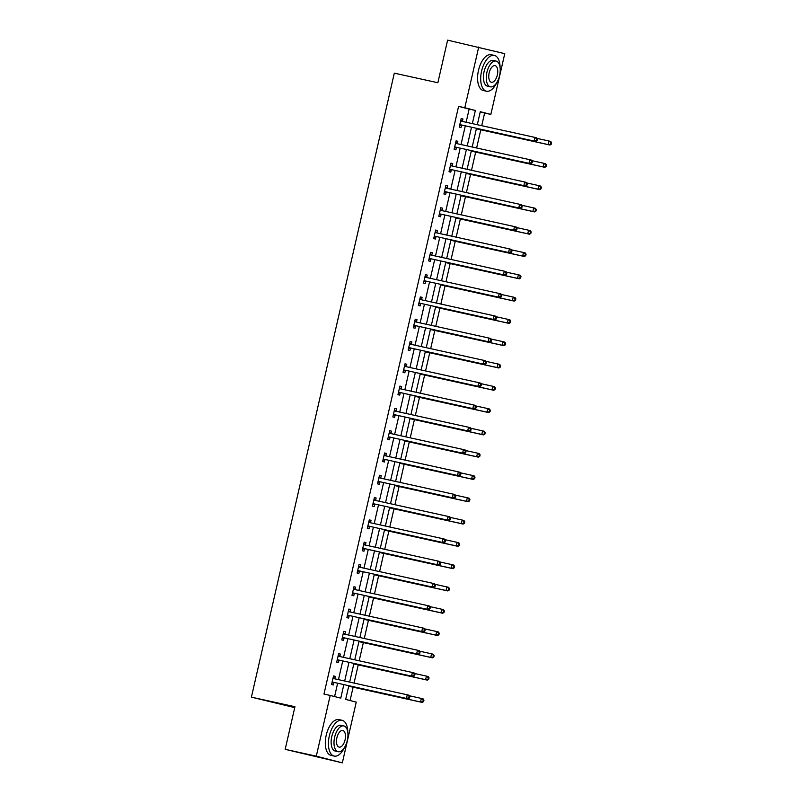 <?xml version="1.0" encoding="UTF-8"?>
<svg xmlns="http://www.w3.org/2000/svg" width="803" height="803" viewBox="0 0 803 803"><rect width="100%" height="100%" fill="white"/><g stroke="black" fill="none" stroke-linecap="round" stroke-linejoin="round"><path stroke-width="1.2" d="M294.741 707.634L251.399 697.145L394.313 73.153L437.856 82.739L447.612 40.15L504.756 53.671L490.844 114.417L480.284 111.707L477.303 124.716M481.73 125.69L484.621 113.042L490.844 114.417M350.068 700.527L353.119 687.197M354.063 683.082L358.228 664.904M359.172 660.789L363.337 642.611M364.281 638.495L368.447 620.317M369.38 616.192L373.546 598.014M374.489 593.899L378.655 575.721M379.598 571.606L383.764 553.428M384.707 549.312L388.863 531.134M389.806 527.009L393.972 508.831M394.915 504.716L399.081 486.538M400.024 482.422L404.19 464.244M405.134 460.129L409.289 441.951M410.233 437.826L414.398 419.648M415.342 415.532L419.507 397.355M420.451 393.239L424.616 375.061M425.56 370.946L429.715 352.768M430.659 348.643L434.824 330.465M435.768 326.349L439.934 308.171M440.877 304.056L445.043 285.878M445.976 281.763L450.142 263.585M451.085 259.459L455.251 241.281M456.194 237.166L460.36 218.988M461.303 214.873L465.459 196.695M466.402 192.579L470.568 174.402M471.512 170.276L475.677 152.098M476.621 147.983L480.786 129.805M348.813 685.742L345.681 699.403L356.241 702.113L342.329 762.85L316.292 756.175L330.204 695.438L340.763 698.138L343.845 684.648M316.292 756.175L285.185 749.329L342.329 762.85M484.621 113.042L480.234 111.918M466.121 122.257L469.143 109.078L458.583 106.367L323.98 694.063L330.204 695.438M334.59 696.562L337.631 683.283M338.464 679.649L342.73 660.979M343.564 657.346L347.84 638.686M348.673 635.053L352.949 616.393M353.782 612.759L358.058 594.1M358.891 590.466L363.157 571.796M363.99 568.163L368.266 549.503M369.099 545.869L373.375 527.21M374.208 523.576L378.484 504.916M379.307 501.283L383.583 482.623M384.416 478.989L388.692 460.32M389.525 456.686L393.801 438.026M394.634 434.393L398.91 415.733M399.733 412.1L404.009 393.44M404.842 389.806L409.118 371.137M409.952 367.503L414.228 348.843M415.061 345.21L419.327 326.55M420.16 322.916L424.436 304.257M425.269 300.623L429.545 281.953M430.378 278.32L434.654 259.66M435.487 256.027L439.753 237.367M440.586 233.733L444.862 215.074M445.695 211.44L449.971 192.77M450.804 189.137L455.08 170.477M455.903 166.843L460.179 148.184M461.012 144.55L465.288 125.89M462.428 121.303L462.96 118.995L461.193 118.543L459.236 127.115L460.992 127.567L461.524 125.258M457.319 143.596L457.851 141.288L456.094 140.836L454.127 149.408L455.883 149.86L456.415 147.551M452.209 165.9L452.741 163.581L450.985 163.129L449.018 171.712L450.784 172.163L451.306 169.845M447.11 188.193L447.632 185.874L445.876 185.433L443.908 194.005L445.675 194.456L446.207 192.138M442.001 210.486L442.533 208.178L440.767 207.726L438.809 216.298L440.566 216.75L441.098 214.441M436.892 232.78L437.424 230.471L435.668 230.019L433.7 238.591L435.457 239.043L435.989 236.734M431.783 255.083L432.315 252.764L430.559 252.313L428.591 260.895L430.358 261.346L430.88 259.028M426.684 277.376L427.216 275.058L425.449 274.616L423.492 283.188L425.249 283.64L425.781 281.321M421.575 299.67L422.107 297.361L420.34 296.909L418.383 305.481L420.14 305.933L420.672 303.624M416.466 321.963L416.998 319.654L415.241 319.203L413.274 327.775L415.031 328.226L415.563 325.918M411.367 344.266L411.889 341.948L410.132 341.496L408.165 350.078L409.931 350.53L410.453 348.211M406.258 366.559L406.79 364.241L405.023 363.799L403.066 372.371L404.822 372.823L405.354 370.504M401.149 388.853L401.681 386.544L399.924 386.092L397.957 394.664L399.713 395.116L400.245 392.808M396.04 411.146L396.572 408.837L394.815 408.386L392.848 416.958L394.604 417.409L395.136 415.101M390.941 433.449L391.462 431.131L389.706 430.679L387.739 439.261L389.505 439.703L390.027 437.394M385.831 455.743L386.363 453.424L384.597 452.972L382.64 461.554L384.396 462.006L384.928 459.687M380.722 478.036L381.254 475.727L379.498 475.276L377.53 483.848L379.287 484.299L379.819 481.991M375.613 500.329L376.145 498.021L374.389 497.569L372.421 506.141L374.188 506.593L374.71 504.284M370.514 522.633L371.036 520.314L369.28 519.862L367.312 528.444L369.079 528.886L369.611 526.577M365.405 544.926L365.937 542.607L364.171 542.155L362.213 550.738L363.97 551.189L364.502 548.871M360.296 567.219L360.828 564.91L359.071 564.459L357.104 573.031L358.861 573.483L359.393 571.164M355.187 589.512L355.719 587.204L353.962 586.752L351.995 595.324L353.762 595.776L354.284 593.467M350.088 611.816L350.62 609.497L348.853 609.045L346.896 617.627L348.653 618.069L349.185 615.76M344.979 634.109L345.511 631.79L343.744 631.339L341.787 639.921L343.543 640.372L344.075 638.054M339.87 656.402L340.402 654.094L338.645 653.642L336.678 662.214L338.434 662.666L338.966 660.347M334.771 678.696L335.293 676.387L333.536 675.935L331.569 684.507L333.335 684.959L333.857 682.65M285.185 749.329L294.942 706.73L251.399 697.145M458.583 106.367L464.807 107.743L478.718 46.996M472.345 123.622L475.356 110.443L464.807 107.743M344.678 681.014L348.954 662.355M349.787 658.721L354.063 640.061M354.896 636.428L359.172 617.758M360.005 614.124L364.271 595.465M365.104 591.831L369.38 573.171M370.213 569.538L374.489 550.878M375.322 547.245L379.598 528.575M380.421 524.941L384.697 506.281M385.53 502.648L389.806 483.988M390.639 480.355L394.915 461.695M395.749 458.061L400.024 439.402M400.848 435.768L405.124 417.098M405.957 413.465L410.233 394.805M411.066 391.171L415.342 372.512M416.175 368.878L420.441 350.218M421.274 346.585L425.55 327.915M426.383 324.282L430.659 305.622M431.492 301.988L435.768 283.329M436.601 279.695L440.867 261.035M441.7 257.402L445.976 238.732M446.809 235.098L451.085 216.439M451.918 212.805L456.194 194.145M457.017 190.512L461.293 171.852M462.126 168.218L466.402 149.549M467.236 145.915L471.512 127.255M476.47 128.35L472.204 147.009M471.371 150.643L467.095 169.313M466.262 172.946L461.986 191.606M461.153 195.239L456.877 213.899M456.054 217.533L451.778 236.192M450.945 239.826L446.669 258.496M445.836 262.119L441.56 280.789M440.727 284.423L436.451 303.082M435.627 306.716L431.352 325.376M430.518 329.009L426.242 347.669M425.409 351.302L421.133 369.972M420.3 373.606L416.034 392.265M415.201 395.899L410.925 414.559M410.092 418.192L405.816 436.852M404.983 440.486L400.707 459.155M399.874 462.789L395.608 481.449M394.775 485.082L390.499 503.742M389.666 507.376L385.39 526.035M384.557 529.669L380.281 548.339M379.458 551.972L375.182 570.632M374.349 574.265L370.073 592.925M369.239 596.559L364.964 615.218M364.13 618.852L359.854 637.522M359.031 641.155L354.755 659.815M353.922 663.449L349.646 682.108M469.143 109.078L475.356 110.443M461.183 118.603L462.96 118.995M456.074 140.896L457.851 141.288M450.975 163.19L452.741 163.581M445.866 185.493L447.632 185.874M440.757 207.786L442.533 208.178M435.648 230.08L437.424 230.471M430.549 252.373L432.315 252.764M425.439 274.676L427.216 275.058M420.33 296.969L422.107 297.361M415.221 319.263L416.998 319.654M410.122 341.556L411.889 341.948M405.013 363.859L406.79 364.241M399.904 386.153L401.681 386.544M394.795 408.446L396.572 408.837M389.696 430.739L391.462 431.131M384.587 453.043L386.363 453.424M379.478 475.336L381.254 475.727M374.379 497.629L376.145 498.021M369.27 519.922L371.036 520.314M364.16 542.216L365.937 542.607M359.051 564.519L360.828 564.91M353.952 586.812L355.719 587.204M348.843 609.106L350.62 609.497M343.734 631.399L345.511 631.79M338.625 653.702L340.402 654.094M333.526 675.996L335.293 676.387M460.45 124.756L535.862 141.428L460.45 124.756A1.465 1.275 -75.6 0 0 459.968 124.756L459.758 124.806M536.494 140.395L534.105 140.977L534.918 137.403L536.685 137.855L537.528 139.15L536.826 138.969L536.494 140.395L537.197 140.575L537.528 139.15M460.671 120.852L460.832 120.982A1.465 1.275 -75.6 0 0 461.273 121.183L534.918 137.403L536.826 138.969M462.207 125.208A1.465 1.275 -75.6 0 0 461.725 125.208L459.557 125.68M460.842 120.099L462.588 121.434A1.465 1.275 -75.6 0 0 462.689 121.494M535.862 141.428L537.197 140.575M476.36 128.831L549.935 145.032L548.178 144.59L549.001 141.017L537.016 138.377M476.38 128.771L548.178 144.59L551.27 144.189L551.601 142.753L550.898 142.573L550.567 144.008M550.898 142.573L549.001 141.017L550.758 141.469L551.601 142.753M551.27 144.189L549.935 145.032M500.098 67.562A18.328 9.074 102.4 0 0 494.337 55.407A18.328 9.074 102.4 0 0 481.599 71.055A18.328 9.074 102.4 0 0 486.447 91.211A18.328 9.074 102.4 0 0 496.776 82.609M494.337 55.407L491.225 54.724A18.328 9.074 102.4 0 0 478.488 70.373A18.328 9.074 102.4 0 0 483.336 90.528L486.447 91.211M490.412 86.834L487.551 86.202A13.199 6.534 -77.6 0 1 484.058 71.688A13.199 6.534 -77.6 0 1 493.233 60.426L496.093 61.058A13.199 6.534 102.4 0 0 486.919 72.32A13.199 6.534 102.4 0 0 490.412 86.834A13.199 6.534 102.4 0 0 499.586 75.562A13.199 6.534 102.4 0 0 496.093 61.058M489.168 72.892A8.502 4.216 102.4 0 0 491.426 82.247A8.502 4.216 102.4 0 0 497.338 74.99A8.502 4.216 102.4 0 0 495.08 65.635A8.502 4.216 102.4 0 0 489.168 72.892M347.819 732.426A18.328 9.074 102.4 0 0 342.058 720.281A18.328 9.074 102.4 0 0 329.32 735.929A18.328 9.074 102.4 0 0 334.178 756.085A18.328 9.074 102.4 0 0 344.507 747.473M342.058 720.281L338.946 719.598A18.328 9.074 102.4 0 0 326.209 735.247A18.328 9.074 102.4 0 0 331.067 755.402L334.178 756.085M338.143 751.698L335.283 751.066A13.199 6.534 -77.6 0 1 331.78 736.562A13.199 6.534 -77.6 0 1 340.954 725.29L343.814 725.922A13.199 6.534 102.4 0 0 334.64 737.184A13.199 6.534 102.4 0 0 338.143 751.698A13.199 6.534 102.4 0 0 347.308 740.436A13.199 6.534 102.4 0 0 343.814 725.922M336.899 737.766A8.502 4.216 102.4 0 0 339.147 747.121A8.502 4.216 102.4 0 0 345.059 739.854A8.502 4.216 102.4 0 0 342.811 730.509A8.502 4.216 102.4 0 0 336.899 737.766M455.341 147.049L530.753 163.722L455.341 147.049A1.465 1.275 -75.6 0 0 454.859 147.059L454.659 147.1M531.385 162.698L528.996 163.27L529.819 159.697L531.576 160.148L532.419 161.443L531.716 161.262L531.385 162.698L532.088 162.879L532.419 161.443M455.562 143.155L455.723 143.275A1.465 1.275 -75.6 0 0 456.164 143.476L529.819 159.697L531.716 161.262M457.108 147.501A1.465 1.275 -75.6 0 0 456.616 147.501L454.458 147.983M455.733 142.392L457.479 143.727A1.465 1.275 -75.6 0 0 457.58 143.797M530.753 163.722L532.088 162.879M450.242 169.353L525.654 186.025L450.242 169.353A1.465 1.275 -75.6 0 0 449.75 169.353L449.55 169.393M526.286 184.991L523.887 185.573L524.71 182L526.467 182.452L527.31 183.736L526.607 183.556L526.286 184.991L526.989 185.172L527.31 183.736M450.453 165.448L450.613 165.569A1.465 1.275 -75.6 0 0 451.025 165.769L524.71 182L526.607 183.556M451.999 169.804A1.465 1.275 -75.6 0 0 451.507 169.804L449.349 170.276M450.624 164.685L452.38 166.02A1.465 1.275 -75.6 0 0 452.47 166.091M525.654 186.025L526.989 185.172M471.261 151.125L544.835 167.335L543.069 166.883L543.892 163.31L531.917 160.67M471.271 151.064L543.069 166.883L546.17 166.482L546.492 165.057L545.789 164.876L545.468 166.301M545.789 164.876L543.892 163.31L545.649 163.762L546.492 165.057M546.17 166.482L544.835 167.335M466.152 173.428L539.726 189.628L537.97 189.177L538.783 185.603L526.808 182.964M466.162 173.368L537.97 189.177L541.061 188.775L541.393 187.35L540.68 187.169L540.359 188.595M540.68 187.169L538.783 185.603L540.539 186.055L541.393 187.35M541.061 188.775L539.726 189.628M445.133 191.646L520.545 208.318L445.133 191.646A1.465 1.275 -75.6 0 0 444.641 191.646L444.44 191.686M521.177 207.284L518.788 207.867L519.601 204.293L521.358 204.745L522.211 206.04L521.498 205.859L521.177 207.284L521.88 207.465L522.211 206.04M445.344 187.741L445.514 187.862A1.465 1.275 -75.6 0 0 445.956 188.073L519.601 204.293L521.498 205.859M446.89 192.098A1.465 1.275 -75.6 0 0 446.408 192.098L444.24 192.569M445.524 186.979L447.271 188.314A1.465 1.275 -75.6 0 0 447.371 188.384M520.545 208.318L521.88 207.465M440.024 213.939L515.436 230.612L440.024 213.939A1.465 1.275 -75.6 0 0 439.542 213.939L439.341 213.989M516.068 229.578L513.679 230.16L514.492 226.587L516.259 227.038L517.102 228.333L516.399 228.152L516.068 229.578L516.771 229.758L517.102 228.333M440.245 210.035L440.405 210.165A1.465 1.275 -75.6 0 0 440.847 210.366L514.492 226.587L516.399 228.152M441.791 214.391A1.465 1.275 -75.6 0 0 441.299 214.391L439.131 214.863M440.415 209.282L442.162 210.617A1.465 1.275 -75.6 0 0 442.262 210.677M515.436 230.612L516.771 229.758M434.925 236.233L510.327 252.905L434.925 236.233A1.465 1.275 -75.6 0 0 434.433 236.233L434.232 236.283M510.959 251.881L508.57 252.453L509.393 248.88L511.15 249.331L511.993 250.626L511.29 250.446L510.959 251.881L511.662 252.052L511.993 250.626M435.136 232.338L435.296 232.458A1.465 1.275 -75.6 0 0 435.738 232.659L509.393 248.88L511.29 250.446M436.681 236.684A1.465 1.275 -75.6 0 0 436.19 236.684L434.032 237.166M435.306 231.575L437.053 232.91A1.465 1.275 -75.6 0 0 437.153 232.97M510.327 252.905L511.662 252.052M461.042 195.721L534.617 211.922L532.861 211.47L533.674 207.897L521.699 205.267M461.063 195.661L532.861 211.47L535.952 211.069L536.284 209.643L535.581 209.463L535.25 210.888M535.581 209.463L533.674 207.897L535.44 208.348L536.284 209.643M535.952 211.069L534.617 211.922M455.933 218.014L529.508 234.215L527.752 233.773L528.575 230.2L516.59 227.56M455.953 217.954L527.752 233.773L530.843 233.372L531.174 231.937L530.472 231.756L530.141 233.191M530.472 231.756L528.575 230.2L530.331 230.652L531.174 231.937M530.843 233.372L529.508 234.215M450.834 240.308L524.409 256.518L522.643 256.067L523.466 252.493L511.491 249.853M450.844 240.248L522.643 256.067L525.744 255.665L526.065 254.24L525.363 254.059L525.042 255.484M525.363 254.059L523.466 252.493L525.222 252.945L526.065 254.24M525.744 255.665L524.409 256.518M445.725 262.611L519.3 278.812L517.544 278.36L518.357 274.787L506.382 272.147M445.735 262.551L517.544 278.36L520.635 277.958L520.966 276.533L520.264 276.352L519.932 277.778M520.264 276.352L518.357 274.787L520.123 275.238L520.966 276.533M520.635 277.958L519.3 278.812M440.616 284.904L514.191 301.105L512.434 300.653L513.258 297.08L501.273 294.45M440.636 284.844L512.434 300.653L515.526 300.252L515.857 298.826L515.155 298.646L514.823 300.071M515.155 298.646L513.258 297.08L515.014 297.532L515.857 298.826M515.526 300.252L514.191 301.105M435.517 307.198L509.092 323.398L507.325 322.957L508.148 319.383L496.174 316.743M435.527 307.137L507.325 322.957L510.427 322.555L510.748 321.12L510.046 320.939L509.714 322.374M510.046 320.939L508.148 319.383L509.905 319.825L510.748 321.12M510.427 322.555L509.092 323.398M430.408 329.491L503.983 345.702L502.226 345.25L503.039 341.676L491.065 339.037M430.418 329.431L502.226 345.25L505.318 344.848L505.639 343.423L504.936 343.242L504.615 344.668M504.936 343.242L503.039 341.676L504.796 342.128L505.639 343.423M505.318 344.848L503.983 345.702M425.299 351.794L498.874 367.995L497.117 367.543L497.93 363.97L485.956 361.33M425.309 351.734L497.117 367.543L500.209 367.142L500.54 365.716L499.837 365.536L499.506 366.961M499.837 365.536L497.93 363.97L499.697 364.421L500.54 365.716M500.209 367.142L498.874 367.995M420.19 374.088L493.765 390.288L492.008 389.836L492.831 386.263L480.846 383.623M420.21 374.027L492.008 389.836L495.1 389.435L495.431 388.01L494.728 387.829L494.397 389.254M494.728 387.829L492.831 386.263L494.588 386.715L495.431 388.01M495.1 389.435L493.765 390.288M415.091 396.381L488.666 412.581L486.899 412.13L487.722 408.566L475.747 405.927M415.101 396.321L486.899 412.13L490.001 411.738L490.322 410.303L489.619 410.122L489.298 411.558M489.619 410.122L487.722 408.566L489.479 409.008L490.322 410.303M490.001 411.738L488.666 412.581M409.982 418.674L483.557 434.885L481.8 434.433L482.613 430.86L470.638 428.22M409.992 418.614L481.8 434.433L484.892 434.032L485.213 432.596L484.51 432.426L484.189 433.851M484.51 432.426L482.613 430.86L484.37 431.311L485.213 432.596M484.892 434.032L483.557 434.885M404.873 440.977L478.447 457.178L476.691 456.726L477.504 453.153L465.529 450.513M404.893 440.917L476.691 456.726L479.782 456.325L480.114 454.899L479.411 454.719L479.08 456.144M479.411 454.719L477.504 453.153L479.271 453.605L480.114 454.899M479.782 456.325L478.447 457.178M399.764 463.271L473.338 479.471L471.582 479.02L472.405 475.446L460.42 472.806M399.784 463.211L471.582 479.02L474.673 478.618L475.005 477.193L474.302 477.012L473.971 478.437M474.302 477.012L472.405 475.446L474.161 475.898L475.005 477.193M474.673 478.618L473.338 479.471M394.664 485.564L468.239 501.765L466.473 501.313L467.296 497.74L455.321 495.11M394.674 485.504L466.473 501.313L469.574 500.921L469.896 499.486L469.193 499.305L468.872 500.741M469.193 499.305L467.296 497.74L469.052 498.191L469.896 499.486M469.574 500.921L468.239 501.765M389.555 507.857L463.13 524.068L461.374 523.616L462.187 520.043L450.212 517.403M389.565 507.797L461.374 523.616L464.465 523.215L464.796 521.779L464.084 521.599L463.763 523.034M464.084 521.599L462.187 520.043L463.943 520.495L464.796 521.779M464.465 523.215L463.13 524.068M384.446 530.161L458.021 546.361L456.265 545.91L457.078 542.336L445.103 539.696M384.466 530.1L456.265 545.91L459.356 545.508L459.687 544.083L458.985 543.902L458.654 545.327M458.985 543.902L457.078 542.336L458.844 542.788L459.687 544.083M459.356 545.508L458.021 546.361M379.337 552.454L452.912 568.654L451.156 568.203L451.979 564.629L439.994 561.99M379.357 552.394L451.156 568.203L454.247 567.801L454.578 566.376L453.876 566.195L453.544 567.621M453.876 566.195L451.979 564.629L453.735 565.081L454.578 566.376M454.247 567.801L452.912 568.654M374.238 574.747L447.813 590.948L446.046 590.496L446.869 586.923L434.895 584.293M374.248 574.687L446.046 590.496L449.148 590.105L449.469 588.669L448.767 588.489L448.445 589.924M448.767 588.489L446.869 586.923L448.626 587.374L449.469 588.669M449.148 590.105L447.813 590.948M369.129 597.041L442.704 613.251L440.947 612.799L441.76 609.226L429.786 606.586M369.139 596.98L440.947 612.799L444.039 612.398L444.37 610.963L443.668 610.782L443.336 612.217M443.668 610.782L441.76 609.226L443.527 609.678L444.37 610.963M444.039 612.398L442.704 613.251M429.816 258.536L505.228 275.208L429.816 258.536A1.465 1.275 -75.6 0 0 429.324 258.536L429.123 258.576M505.86 274.174L503.461 274.756L504.284 271.183L506.041 271.635L506.884 272.92L506.181 272.739L505.86 274.174L506.563 274.355L506.884 272.92M430.027 254.631L430.187 254.752A1.465 1.275 -75.6 0 0 430.599 254.952L504.284 271.183L506.181 272.739M431.572 258.988A1.465 1.275 -75.6 0 0 431.081 258.988L428.922 259.459M430.197 253.868L431.954 255.203A1.465 1.275 -75.6 0 0 432.044 255.274M505.228 275.208L506.563 274.355M424.707 280.829L500.118 297.501L424.707 280.829A1.465 1.275 -75.6 0 0 424.215 280.829L424.014 280.869M500.751 296.468L498.362 297.05L499.175 293.476L500.942 293.928L501.785 295.223L501.072 295.042L500.751 296.468L501.453 296.648L501.785 295.223M424.917 276.925L425.088 277.045A1.465 1.275 -75.6 0 0 425.53 277.256L499.175 293.476L501.072 295.042M426.463 281.281A1.465 1.275 -75.6 0 0 425.981 281.281L423.813 281.753M425.098 276.162L426.845 277.497A1.465 1.275 -75.6 0 0 426.945 277.567M500.118 297.501L501.453 296.648M419.598 303.122L495.009 319.795L419.598 303.122A1.465 1.275 -75.6 0 0 419.116 303.122L418.915 303.173M495.642 318.761L493.253 319.343L494.066 315.77L495.832 316.221L496.676 317.516L495.973 317.336L495.642 318.761L496.344 318.942L496.676 317.516M419.818 299.218L419.979 299.348A1.465 1.275 -75.6 0 0 420.421 299.549L494.066 315.77L495.973 317.336M421.364 303.574A1.465 1.275 -75.6 0 0 420.872 303.574L418.714 304.046M419.989 298.465L421.736 299.8A1.465 1.275 -75.6 0 0 421.836 299.86M495.009 319.795L496.344 318.942M414.499 325.416L489.91 342.088L414.499 325.416A1.465 1.275 -75.6 0 0 414.007 325.416L413.806 325.466M490.533 341.054L488.144 341.636L488.967 338.063L490.723 338.515L491.566 339.81L490.864 339.629L490.533 341.054L491.245 341.235L491.566 339.81M414.709 321.521L414.87 321.642A1.465 1.275 -75.6 0 0 415.312 321.842L488.967 338.063L490.864 339.629M416.255 325.867A1.465 1.275 -75.6 0 0 415.763 325.867L413.605 326.349M414.88 320.758L416.637 322.093A1.465 1.275 -75.6 0 0 416.727 322.154M489.91 342.088L491.245 341.235M409.389 347.719L484.801 364.381L409.389 347.719A1.465 1.275 -75.6 0 0 408.898 347.719L408.697 347.759M485.434 363.357L483.035 363.94L483.858 360.366L485.614 360.818L486.457 362.103L485.755 361.922L485.434 363.357L486.136 363.538L486.457 362.103M409.6 343.814L409.761 343.935A1.465 1.275 -75.6 0 0 410.172 344.136L483.858 360.366L485.755 361.922M411.146 348.171A1.465 1.275 -75.6 0 0 410.664 348.171L408.496 348.643M409.781 343.052L411.527 344.387A1.465 1.275 -75.6 0 0 411.618 344.457M484.801 364.381L486.136 363.538M404.28 370.012L479.692 386.685L404.28 370.012A1.465 1.275 -75.6 0 0 403.799 370.012L403.588 370.053M480.324 385.651L477.936 386.233L478.749 382.66L480.515 383.111L481.358 384.406L480.656 384.225L480.324 385.651L481.027 385.831L481.358 384.406M404.501 366.108L404.662 366.228A1.465 1.275 -75.6 0 0 405.103 366.439L478.749 382.66L480.656 384.225M406.037 370.464A1.465 1.275 -75.6 0 0 405.555 370.464L403.387 370.936M404.672 365.345L406.418 366.68A1.465 1.275 -75.6 0 0 406.519 366.75M479.692 386.685L481.027 385.831M399.171 392.306L474.583 408.978L399.171 392.306A1.465 1.275 -75.6 0 0 398.689 392.306L398.489 392.356M475.215 407.944L472.826 408.526L473.65 404.953L475.406 405.405L476.249 406.699L475.547 406.519L475.215 407.944L475.918 408.125L476.249 406.699M399.392 388.401L399.553 388.532A1.465 1.275 -75.6 0 0 399.994 388.732L473.65 404.953L475.547 406.519M400.938 392.757A1.465 1.275 -75.6 0 0 400.446 392.757L398.288 393.229M399.563 387.648L401.309 388.983A1.465 1.275 -75.6 0 0 401.41 389.043M474.583 408.978L475.918 408.125M394.072 414.599L469.484 431.271L394.072 414.599A1.465 1.275 -75.6 0 0 393.58 414.599L393.38 414.649M470.106 430.237L467.717 430.82L468.54 427.246L470.297 427.698L471.14 428.993L470.438 428.812L470.106 430.237L470.819 430.418L471.14 428.993M394.283 410.694L394.444 410.825A1.465 1.275 -75.6 0 0 394.855 411.016L468.54 427.246L470.438 428.812M395.829 415.051A1.465 1.275 -75.6 0 0 395.337 415.051L393.179 415.532M394.454 409.942L396.21 411.277A1.465 1.275 -75.6 0 0 396.301 411.337M469.484 431.271L470.819 430.418M388.963 436.902L464.375 453.565L388.963 436.902A1.465 1.275 -75.6 0 0 388.471 436.902L388.271 436.942M465.007 452.541L462.618 453.123L463.431 449.55L465.188 449.991L466.031 451.286L465.328 451.105L465.007 452.541L465.71 452.721L466.031 451.286M389.174 432.998L389.345 433.118A1.465 1.275 -75.6 0 0 389.746 433.319L463.431 449.55L465.328 451.105M390.72 437.354A1.465 1.275 -75.6 0 0 390.238 437.354L388.07 437.826M389.355 432.235L391.101 433.57A1.465 1.275 -75.6 0 0 391.191 433.64M464.375 453.565L465.71 452.721M383.854 459.196L459.266 475.868L383.854 459.196A1.465 1.275 -75.6 0 0 383.372 459.196L383.161 459.236M459.898 474.834L457.509 475.416L458.322 471.843L460.089 472.294L460.932 473.589L460.229 473.409L459.898 474.834L460.601 475.015L460.932 473.589M384.075 455.291L384.236 455.411A1.465 1.275 -75.6 0 0 384.677 455.622L458.322 471.843L460.229 473.409M385.611 459.647A1.465 1.275 -75.6 0 0 385.129 459.647L382.961 460.119M384.246 454.528L385.992 455.863A1.465 1.275 -75.6 0 0 386.092 455.933M459.266 475.868L460.601 475.015M378.745 481.489L454.157 498.161L378.745 481.489A1.465 1.275 -75.6 0 0 378.263 481.489L378.062 481.539M454.789 497.127L452.4 497.709L453.223 494.136L454.98 494.588L455.823 495.883L455.12 495.702L454.789 497.127L455.492 497.308L455.823 495.883M378.966 477.584L379.126 477.715A1.465 1.275 -75.6 0 0 379.568 477.915L453.223 494.136L455.12 495.702M380.512 481.941A1.465 1.275 -75.6 0 0 380.02 481.941L377.862 482.412M379.136 476.831L380.883 478.166A1.465 1.275 -75.6 0 0 380.983 478.227M454.157 498.161L455.492 497.308M373.646 503.782L449.058 520.454L373.646 503.782A1.465 1.275 -75.6 0 0 373.154 503.782L372.953 503.832M449.69 519.421L447.291 520.003L448.114 516.429L449.871 516.881L450.714 518.176L450.011 517.995L449.69 519.421L450.393 519.601L450.714 518.176M373.857 499.878L374.017 500.008A1.465 1.275 -75.6 0 0 374.429 500.199L448.114 516.429L450.011 517.995M375.402 504.234A1.465 1.275 -75.6 0 0 374.911 504.234L372.753 504.716M374.027 499.125L375.784 500.46A1.465 1.275 -75.6 0 0 375.874 500.52M449.058 520.454L450.393 519.601M368.537 526.085L443.949 542.748L368.537 526.085A1.465 1.275 -75.6 0 0 368.045 526.085L367.844 526.126M444.581 541.724L442.192 542.306L443.005 538.733L444.762 539.174L445.615 540.469L444.902 540.289L444.581 541.724L445.284 541.905L445.615 540.469M368.748 522.181L368.918 522.301A1.465 1.275 -75.6 0 0 369.36 522.512L443.005 538.733L444.902 540.289M370.293 526.527A1.465 1.275 -75.6 0 0 369.812 526.537L367.644 527.009M368.928 521.418L370.675 522.753A1.465 1.275 -75.6 0 0 370.775 522.823M443.949 542.748L445.284 541.905M363.428 548.379L438.839 565.051L363.428 548.379A1.465 1.275 -75.6 0 0 362.946 548.379L362.745 548.419M439.472 564.017L437.083 564.599L437.896 561.026L439.663 561.478L440.506 562.773L439.803 562.592L439.472 564.017L440.174 564.198L440.506 562.773M363.649 544.474L363.809 544.595A1.465 1.275 -75.6 0 0 364.251 544.805L437.896 561.026L439.803 562.592M365.194 548.83A1.465 1.275 -75.6 0 0 364.703 548.83L362.534 549.302M363.819 543.711L365.566 545.046A1.465 1.275 -75.6 0 0 365.666 545.117M438.839 565.051L440.174 564.198M358.329 570.672L433.73 587.344L358.329 570.672A1.465 1.275 -75.6 0 0 357.837 570.672L357.636 570.722M434.363 586.31L431.974 586.893L432.797 583.319L434.553 583.771L435.397 585.066L434.694 584.885L434.363 586.31L435.065 586.491L435.397 585.066M358.539 566.767L358.7 566.898A1.465 1.275 -75.6 0 0 359.142 567.099L432.797 583.319L434.694 584.885M360.085 571.124A1.465 1.275 -75.6 0 0 359.593 571.124L357.435 571.595M358.71 566.015L360.457 567.35A1.465 1.275 -75.6 0 0 360.557 567.41M433.73 587.344L435.065 586.491M353.22 592.965L428.631 609.638L353.22 592.965A1.465 1.275 -75.6 0 0 352.728 592.965L352.527 593.015M429.264 608.604L426.865 609.186L427.688 605.613L429.444 606.064L430.288 607.359L429.585 607.178L429.264 608.604L429.966 608.784L430.288 607.359M353.43 589.061L353.591 589.191A1.465 1.275 -75.6 0 0 354.003 589.382L427.688 605.613L429.585 607.178M354.976 593.417A1.465 1.275 -75.6 0 0 354.484 593.417L352.326 593.889M353.601 588.308L355.358 589.643A1.465 1.275 -75.6 0 0 355.448 589.703M428.631 609.638L429.966 608.784M348.111 615.269L423.522 631.931L348.111 615.269A1.465 1.275 -75.6 0 0 347.619 615.269L347.418 615.309M424.155 630.907L421.766 631.479L422.579 627.916L424.345 628.358L425.188 629.652L424.476 629.472L424.155 630.907L424.857 631.088L425.188 629.652M348.321 611.364L348.492 611.485A1.465 1.275 -75.6 0 0 348.934 611.695L422.579 627.916L424.476 629.472M349.867 615.71A1.465 1.275 -75.6 0 0 349.385 615.72L347.217 616.192M348.502 610.601L350.249 611.936A1.465 1.275 -75.6 0 0 350.349 612.006M423.522 631.931L424.857 631.088M343.001 637.562L418.413 654.234L343.001 637.562A1.465 1.275 -75.6 0 0 342.52 637.562L342.319 637.602M419.046 653.2L416.657 653.783L417.48 650.209L419.236 650.661L420.079 651.946L419.377 651.775L419.046 653.2L419.748 653.381L420.079 651.946M343.222 633.657L343.383 633.778A1.465 1.275 -75.6 0 0 343.825 633.989L417.48 650.209L419.377 651.775M344.768 638.014A1.465 1.275 -75.6 0 0 344.276 638.014L342.118 638.485M343.393 632.894L345.139 634.229A1.465 1.275 -75.6 0 0 345.24 634.3M418.413 654.234L419.748 653.381M337.902 659.855L413.314 676.527L337.902 659.855A1.465 1.275 -75.6 0 0 337.411 659.855L337.21 659.905M413.936 675.494L411.548 676.076L412.371 672.502L414.127 672.954L414.97 674.249L414.268 674.068L413.936 675.494L414.649 675.674L414.97 674.249M338.113 655.951L338.274 656.081A1.465 1.275 -75.6 0 0 338.715 656.282L412.371 672.502L414.268 674.068M339.659 660.307A1.465 1.275 -75.6 0 0 339.167 660.307L337.009 660.779M338.284 655.198L340.04 656.523A1.465 1.275 -75.6 0 0 340.131 656.593M413.314 676.527L414.649 675.674M332.793 682.149L408.205 698.821L332.793 682.149A1.465 1.275 -75.6 0 0 332.301 682.149L332.101 682.199M408.837 697.787L406.448 698.369L407.262 694.796L409.018 695.247L409.861 696.542L409.159 696.362L408.837 697.787L409.54 697.968L409.861 696.542M333.004 678.244L333.175 678.374A1.465 1.275 -75.6 0 0 333.576 678.565L407.262 694.796L409.159 696.362M334.55 682.6A1.465 1.275 -75.6 0 0 334.068 682.6L331.9 683.072M333.185 677.491L334.931 678.826A1.465 1.275 -75.6 0 0 335.022 678.886M408.205 698.821L409.54 697.968M364.02 619.344L437.595 635.544L435.838 635.093L436.661 631.519L424.677 628.879M364.04 619.284L435.838 635.093L438.93 634.691L439.261 633.266L438.558 633.085L438.227 634.511M438.558 633.085L436.661 631.519L438.418 631.971L439.261 633.266M438.93 634.691L437.595 635.544M358.921 641.637L432.496 657.838L430.729 657.386L431.552 653.813L419.578 651.173M358.931 641.577L430.729 657.386L433.831 656.984L434.152 655.559L433.449 655.378L433.118 656.804M433.449 655.378L431.552 653.813L433.309 654.264L434.152 655.559M433.831 656.984L432.496 657.838M353.812 663.93L427.387 680.131L425.63 679.679L426.443 676.106L414.468 673.476M353.822 663.87L425.63 679.679L428.722 679.288L429.043 677.852L428.34 677.672L428.019 679.107M428.34 677.672L426.443 676.106L428.2 676.558L429.043 677.852M428.722 679.288L427.387 680.131M348.703 686.224L422.278 702.434L420.521 701.983L421.334 698.409L409.359 695.769M348.713 686.163L420.521 701.983L423.613 701.581L423.944 700.146L423.241 699.965L422.91 701.4M423.241 699.965L421.334 698.409L423.101 698.861L423.944 700.146M423.613 701.581L422.278 702.434M460.832 120.982L462.588 121.434M459.968 124.756L461.725 125.208M455.723 143.275L457.479 143.727M454.859 147.059L456.616 147.501M450.613 165.569L452.38 166.02M449.75 169.353L451.507 169.804M445.514 187.862L447.271 188.314M444.641 191.646L446.408 192.098M440.405 210.165L442.162 210.617M439.542 213.939L441.299 214.391M435.296 232.458L437.053 232.91M434.433 236.233L436.19 236.684M430.187 254.752L431.954 255.203M429.324 258.536L431.081 258.988M425.088 277.045L426.845 277.497M424.215 280.829L425.981 281.281M419.979 299.348L421.736 299.8M419.116 303.122L420.872 303.574M414.87 321.642L416.637 322.093M414.007 325.416L415.763 325.867M409.761 343.935L411.527 344.387M408.898 347.719L410.664 348.171M404.662 366.228L406.418 366.68M403.799 370.012L405.555 370.464M399.553 388.532L401.309 388.983M398.689 392.306L400.446 392.757M394.444 410.825L396.21 411.277M393.58 414.599L395.337 415.051M389.345 433.118L391.101 433.57M388.471 436.902L390.238 437.354M384.236 455.411L385.992 455.863M383.372 459.196L385.129 459.647M379.126 477.715L380.883 478.166M378.263 481.489L380.02 481.941M374.017 500.008L375.784 500.46M373.154 503.782L374.911 504.234M368.918 522.301L370.675 522.753M368.045 526.085L369.812 526.537M363.809 544.595L365.566 545.046M362.946 548.379L364.703 548.83M358.7 566.898L360.457 567.35M357.837 570.672L359.593 571.124M353.591 589.191L355.358 589.643M352.728 592.965L354.484 593.417M348.492 611.485L350.249 611.936M347.619 615.269L349.385 615.72M343.383 633.778L345.139 634.229M342.52 637.562L344.276 638.014M338.274 656.081L340.04 656.523M337.411 659.855L339.167 660.307M333.175 678.374L334.931 678.826M332.301 682.149L334.068 682.6"/></g></svg>
